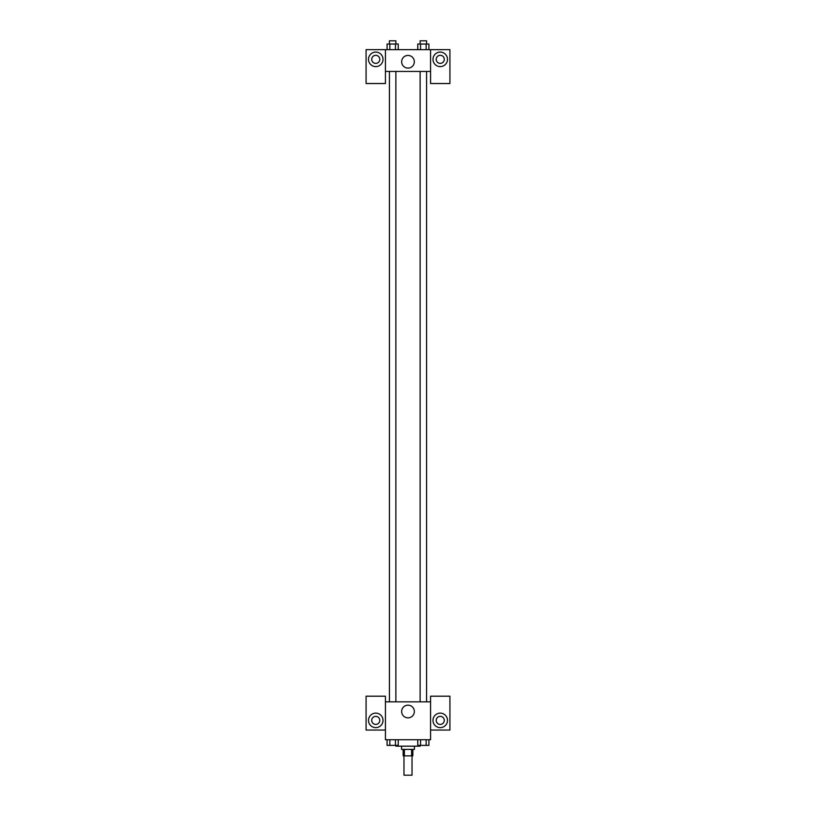 <?xml version="1.0" encoding="UTF-8"?>
<svg xmlns="http://www.w3.org/2000/svg" width="816" height="816" viewBox="0 0 816 816"><rect width="100%" height="100%" fill="white"/><g stroke="black" fill="none" stroke-linecap="round" stroke-linejoin="round"><path stroke-width="1.22" d="M403.971 755.851L403.971 775.2L412.029 775.2L412.029 755.851M411.611 749.404L411.611 755.851L403.165 755.851L403.165 749.404M411.611 755.851L412.835 755.851L412.835 749.404M414.446 746.181L414.446 749.404L401.554 749.404L401.554 746.181M404.389 749.404L404.389 755.851M395.903 745.375L395.903 746.181L420.097 746.181L420.097 745.375M430.573 730.055L449.922 730.055L449.922 696.201L430.573 696.201L430.573 739.735L385.427 739.735L385.427 696.201L366.078 696.201L366.078 730.055L385.427 730.055M375.758 727.637A7.252 7.252 0 0 1 369.475 716.754A7.252 7.252 0 0 1 382.041 716.754A7.252 7.252 0 0 1 375.758 727.637M371.719 720.385A4.029 4.029 0 0 1 375.758 716.356A4.029 4.029 0 0 1 379.787 720.385A4.029 4.029 0 0 1 375.758 724.414A4.029 4.029 0 0 1 371.719 720.385M401.656 711.511A6.344 6.344 0 0 1 411.172 706.024A6.344 6.344 0 0 1 411.172 717.009A6.344 6.344 0 0 1 401.656 711.511M430.573 701.842L385.427 701.842M440.242 727.637A7.252 7.252 0 0 1 433.959 716.754A7.252 7.252 0 0 1 446.525 716.754A7.252 7.252 0 0 1 440.242 727.637M436.213 720.385A4.029 4.029 0 0 1 440.242 716.356A4.029 4.029 0 0 1 444.281 720.385A4.029 4.029 0 0 1 440.242 724.414A4.029 4.029 0 0 1 436.213 720.385M426.574 701.842L426.574 71.431M395.872 71.431L395.872 701.842M430.573 71.431L430.573 83.528L449.922 83.528L449.922 49.664L430.573 49.664L430.573 71.431L385.427 71.431L385.427 83.528L366.078 83.528L366.078 49.664L385.427 49.664L385.427 71.431M379.787 59.344A4.029 4.029 0 0 1 375.758 63.373A4.029 4.029 0 0 1 371.719 59.344A4.029 4.029 0 0 1 375.758 55.315A4.029 4.029 0 0 1 379.787 59.344M375.758 66.596A7.252 7.252 0 0 1 369.475 55.712A7.252 7.252 0 0 1 382.041 55.712A7.252 7.252 0 0 1 375.758 66.596M444.281 59.344A4.029 4.029 0 0 1 438.233 62.832A4.029 4.029 0 0 1 438.233 55.855A4.029 4.029 0 0 1 444.281 59.344M440.242 66.596A7.252 7.252 0 0 1 433.959 55.712A7.252 7.252 0 0 1 446.525 55.712A7.252 7.252 0 0 1 440.242 66.596M430.573 49.664L385.427 49.664M401.656 61.761A6.344 6.344 0 0 1 411.172 56.273A6.344 6.344 0 0 1 411.172 67.249A6.344 6.344 0 0 1 401.656 61.761M428.93 49.664L428.93 44.023L417.761 44.023L417.761 49.664M426.146 44.023L426.146 49.664M420.556 44.023L420.556 49.664M420.128 44.023L420.128 40.8L426.574 40.8L426.574 44.023M398.239 49.664L398.239 44.023L387.07 44.023L387.07 49.664M395.444 44.023L395.444 49.664M389.854 44.023L389.854 49.664M389.426 44.023L389.426 40.8L395.872 40.8L395.872 44.023M428.93 739.735L428.93 745.375L417.761 745.375L417.761 739.735M426.146 739.735L426.146 745.375M420.556 739.735L420.556 745.375M426.574 745.375L420.128 745.375M398.239 739.735L398.239 745.375L387.07 745.375L387.07 739.735M395.444 739.735L395.444 745.375M389.854 739.735L389.854 745.375M395.872 745.375L389.426 745.375M420.128 701.842L420.128 71.431M389.426 71.431L389.426 701.842"/></g></svg>
